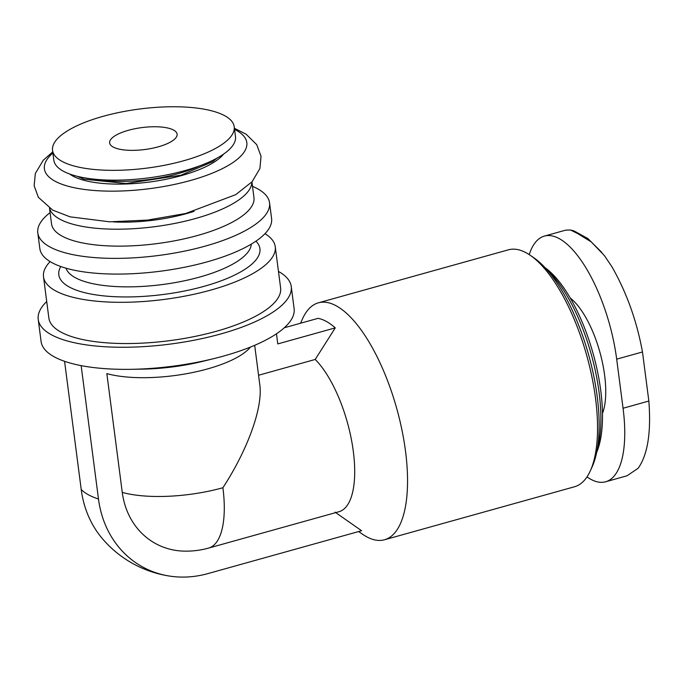 <?xml version="1.0" encoding="UTF-8"?>
<svg xmlns="http://www.w3.org/2000/svg" width="683" height="683" viewBox="0 0 683 683"><rect width="100%" height="100%" fill="white"/><g stroke="black" fill="none" stroke-linecap="round" stroke-linejoin="round"><path stroke-width="1.02" d="M529.223 254.614A102.057 39.059 74.4 0 1 544.402 236.087A102.057 39.059 74.4 0 1 616.681 359.164L623.058 408.246A102.057 39.059 74.4 0 1 605.616 481.788A102.057 39.059 74.4 0 1 586.987 476.896M258.567 375.257L315.213 359.454A83.744 32.05 -105.6 0 1 352.616 446.494A83.744 32.05 -105.6 0 1 339.007 511.704L208.588 548.082A83.744 83.744 0 0 1 184.521 551.147A81.414 70.4 -61.1 0 1 122.266 492.392L106.838 373.601A83.744 27.218 -7.4 0 0 187.629 373.507A83.744 27.218 -7.4 0 0 250.448 347.066M122.266 492.392A83.744 27.218 -7.4 0 0 222.897 487.739C247.938 449.337 263.006 407.299 259.805 384.811L254.674 345.308M284.299 327.763L317.996 318.363A109.912 42.064 74.4 0 1 335.251 327.883L277.785 343.916L276.47 333.791M315.213 359.454L335.251 327.883M358.626 531.553L362.733 534.371A123 47.067 -105.6 0 0 384.486 539.775A123 47.067 -105.6 0 0 404.481 444.001A123 47.067 -105.6 0 0 349.542 316.152A123 47.067 -105.6 0 0 318.389 302.825A123 47.067 -105.6 0 0 302.578 318.705L300.52 323.238M81.149 365.627L98.48 499.025A108.145 93.528 118.9 0 0 170.665 576.239A108.145 93.528 118.9 0 0 207.888 573.6L361.597 530.725L335.046 512.148M46.717 301.527A127.576 41.467 -7.4 0 0 38.222 319.413L41.091 341.5A127.576 41.467 -7.4 0 0 54.068 356.739A127.576 41.467 -7.4 0 0 131.042 369.315A127.576 41.467 -7.4 0 0 214.249 358.507A127.576 41.467 -7.4 0 0 294.117 308.639L291.248 286.553A127.576 41.467 -7.4 0 0 278.459 271.424M38.222 319.413A127.576 41.467 -7.4 0 0 51.199 334.653A127.576 41.467 -7.4 0 0 196.123 339.818A127.576 41.467 -7.4 0 0 291.248 286.553M50.107 261.598A116.844 37.983 -7.4 0 0 43.507 276.803L48.86 318.03A116.844 37.983 -7.4 0 0 60.753 331.989A116.844 37.983 -7.4 0 0 193.485 336.728A116.844 37.983 -7.4 0 0 280.611 287.936L275.249 246.7A116.844 37.983 -7.4 0 0 264.978 233.688M43.507 276.803A116.844 37.983 -7.4 0 0 55.391 290.753A116.844 37.983 -7.4 0 0 188.124 295.491A116.844 37.983 -7.4 0 0 275.249 246.7M50.081 212.618A116.844 37.983 -7.4 0 0 37.796 232.869L39.836 248.578A116.844 37.983 -7.4 0 0 51.729 262.537A116.844 37.983 -7.4 0 0 184.461 267.266A116.844 37.983 -7.4 0 0 271.586 218.483L269.546 202.766A116.844 37.983 -7.4 0 0 252.497 186.331M37.796 232.869A116.844 37.983 -7.4 0 0 49.688 246.819A116.844 37.983 -7.4 0 0 182.421 251.557A116.844 37.983 -7.4 0 0 269.546 202.766M49.509 208.213L51.532 223.853A102.057 33.177 -7.4 0 0 61.922 236.036A102.057 33.177 -7.4 0 0 177.862 240.177A102.057 33.177 -7.4 0 0 253.956 197.558L251.925 181.926M49.603 208.272A102.057 33.177 -7.4 0 0 59.72 219.106A102.057 33.177 -7.4 0 0 173.61 223.648A102.057 33.177 -7.4 0 0 251.848 182.011M52.89 153.018A102.057 33.177 -7.4 0 0 54.785 181.063A102.057 33.177 -7.4 0 0 192.29 179.979A102.057 33.177 -7.4 0 0 234.551 129.42M52.548 150.345L53.82 160.163A91.59 29.77 -7.4 0 0 63.143 171.1A91.59 29.77 -7.4 0 0 167.19 174.814A91.59 29.77 -7.4 0 0 235.481 136.574L234.209 126.756A91.59 29.77 -7.4 0 0 139.545 109.024A91.59 29.77 -7.4 0 0 52.548 150.345A91.59 29.77 -7.4 0 0 61.863 161.29A91.59 29.77 -7.4 0 0 165.909 164.996A91.59 29.77 -7.4 0 0 234.209 126.756M113.105 146.999A34.022 11.056 -7.4 0 0 151.746 148.373A34.022 11.056 -7.4 0 0 177.11 134.167A34.022 11.056 -7.4 0 0 141.953 127.584A34.022 11.056 -7.4 0 0 109.639 142.935A34.022 11.056 -7.4 0 0 113.105 146.999M596.66 452.411A106.215 40.647 -105.6 0 0 593.203 353.862A106.215 40.647 -105.6 0 0 545.154 267.745M597.147 449.909A109.912 42.064 -105.6 0 0 546.87 269.64M384.486 539.775L574.488 486.774A123 47.067 -105.6 0 0 590.3 470.894L592.118 466.89A119.294 45.65 -105.6 0 0 588.703 355.117A119.294 45.65 -105.6 0 0 533.773 257.713L530.145 255.229A123 47.067 -105.6 0 0 508.391 249.824L318.389 302.825M590.3 470.894A123 47.067 -105.6 0 0 586.774 355.655A123 47.067 -105.6 0 0 530.145 255.229M64.569 361.307L81.217 489.498A108.145 93.528 118.9 0 0 102.219 538.46A109.912 109.912 0 0 0 170.665 576.239M623.058 408.246L648.85 401.049C651.258 432.424 647.689 454.827 638.135 468.265L627.045 475.778L605.616 481.788M648.85 401.049L642.472 351.967C636.778 320.882 626.61 292.512 611.977 266.831L604.412 255.604L591.265 241.91L577.681 233.577L570.501 230L574.01 230.897L587.901 238.589L601.877 252.462M565.848 230.137L570.501 230M602.474 413.48A67.386 25.792 -105.6 0 0 599.845 352.01A67.386 25.792 -105.6 0 0 570.279 298.053M208.588 548.082A83.744 32.05 -105.6 0 0 222.897 487.739M131.042 369.315L142.696 369.119A92.35 30.018 -7.4 0 0 202.936 361.298L214.249 358.507M60.778 266.515A101.408 32.963 -7.4 0 0 69.137 286.928A101.408 32.963 -7.4 0 0 196.03 288.431A101.408 32.963 -7.4 0 0 255.929 241.176M66.038 268.197A93.554 30.411 -7.4 0 0 75.164 277.614A93.554 30.411 -7.4 0 0 178.784 281.925A93.554 30.411 -7.4 0 0 251.267 244.138M113.088 221.873A81.781 26.586 -7.4 0 0 193.938 211.38M69.743 174.045A81.781 26.586 -7.4 0 0 72.833 176.026A81.781 26.586 -7.4 0 0 152.89 181.558A81.781 26.586 -7.4 0 0 223.64 154.059M96.277 179.373A73.926 24.033 -7.4 0 0 199.342 165.986M98.48 499.025A109.912 35.729 172.6 0 1 81.217 489.498M616.681 359.164L642.472 351.967M234.406 128.276L246.162 134.235L256.748 144.702L261.034 156.262L259.916 168.505L252.112 181.721L235.746 194.646L185.785 213.472L147.648 220.08L109.69 221.821L70.093 216.844L52.711 210.133L38.393 197.336L34.15 185.776L35.32 173.525L43.217 160.274L52.745 151.874M217.015 158.14L212.652 161.7L180.986 175.215L126.073 183.531L83.847 179.159L77.188 176.299M544.402 236.087L565.84 230.103"/></g></svg>
